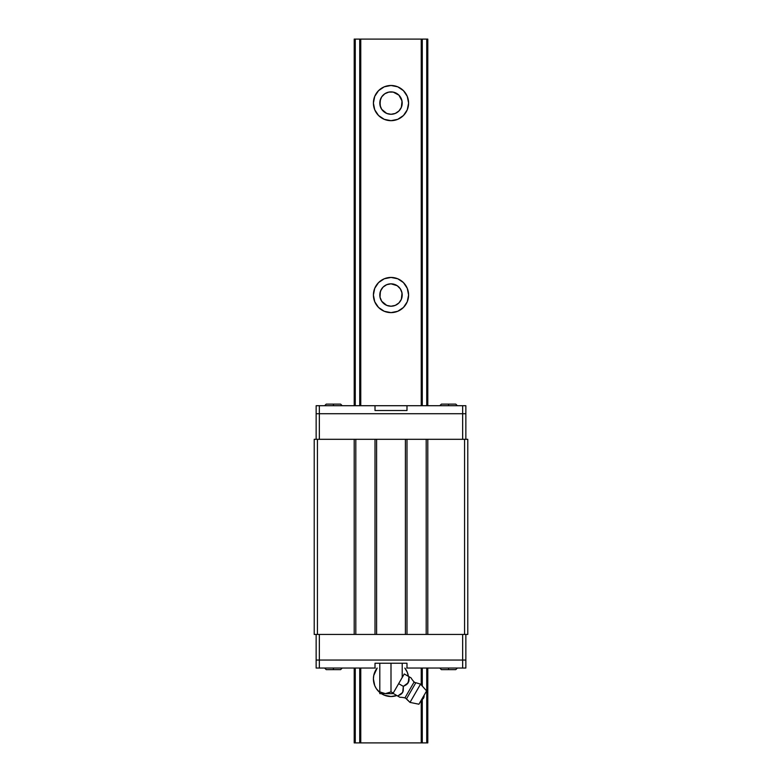 <?xml version="1.0" encoding="UTF-8"?>
<svg xmlns="http://www.w3.org/2000/svg" width="782" height="782" viewBox="0 0 782 782"><rect width="100%" height="100%" fill="white"/><g stroke="black" fill="none" stroke-linecap="round" stroke-linejoin="round"><path stroke-width="1.17" d="M381.225 693.546L384.265 695.178L391 696.518A17.595 17.595 0 0 0 396.816 695.521L391 696.518A17.595 17.595 0 0 1 381.352 693.634M374.744 685.648L376.367 688.698L379.808 692.49A17.595 17.595 0 0 1 377.168 668.043L373.747 675.482L373.405 678.923L374.744 685.648L373.747 682.354M391 312.624A17.595 17.595 0 0 1 373.405 295.029A17.595 17.595 0 0 1 391 277.434L397.735 278.773L403.444 282.585L407.256 288.294L408.595 295.029L407.256 301.764L403.444 307.473L397.735 311.285L391 312.624L384.265 311.285L378.556 307.473L374.744 301.764L373.405 295.029L374.744 288.294L378.556 282.585L384.265 278.773L391 277.434A17.595 17.595 0 0 1 408.595 295.029A17.595 17.595 0 0 1 391 312.624M380.384 291.461L380.023 297.209L381.694 301.246L386.719 305.371L391 306.221A11.192 11.192 0 0 1 379.808 295.029A11.192 11.192 0 0 1 391 283.827A11.192 11.192 0 0 1 402.202 295.029A11.192 11.192 0 0 1 391 306.221L395.281 305.371L398.918 302.947L401.342 299.31L402.026 293.055M381.117 300.288L379.984 297.004M379.984 293.055L381.264 289.496M391 120.672A17.595 17.595 0 0 1 373.405 103.077A17.595 17.595 0 0 1 391 85.482L397.735 86.822L403.444 90.644L407.256 96.352L408.595 103.077L407.256 109.812L403.444 115.521L397.735 119.333L391 120.672L384.265 119.333L378.556 115.521L374.744 109.812L373.405 103.077L374.744 96.352L378.556 90.644L384.265 86.822L391 85.482A17.595 17.595 0 0 1 408.595 103.077A17.595 17.595 0 0 1 391 120.672M380.384 99.51L380.023 105.267L381.694 109.304L386.719 113.429L391 114.28A11.192 11.192 0 0 1 379.808 103.077A11.192 11.192 0 0 1 391 91.885L391 91.885A11.192 11.192 0 0 1 402.202 103.077A11.192 11.192 0 0 1 391 114.28L395.281 113.429L398.918 110.995L401.342 107.369L402.026 101.113M381.538 97.105L379.925 101.425L380.443 106.802M381.117 108.346L379.984 105.052M401.616 298.597L400.736 300.562M387.667 305.713L388.429 305.928M393.571 305.928L394.333 305.713M400.883 289.76L401.557 291.305M401.616 106.655L400.736 108.61M388.429 284.13L387.667 284.335M387.667 113.771L388.429 113.977M393.571 113.977L394.333 113.771M394.333 284.335L393.571 284.13M400.883 97.818L401.557 99.363M354.207 742.9L354.207 668.043L354.207 742.9L355.263 742.9L355.263 668.043L355.263 742.9L354.207 742.9M354.207 405.711L354.207 39.1L354.207 405.711M355.263 405.711L355.263 39.1L354.207 39.1L359.72 39.1L359.72 405.711L359.72 39.1L355.263 39.1L355.263 405.711M359.72 742.9L355.263 742.9L360.766 742.9L360.766 668.043L360.766 742.9L421.234 742.9L421.234 700.222L421.234 742.9L422.28 742.9L422.28 699.411L422.28 742.9L359.72 742.9L359.72 668.043L359.72 742.9M360.766 405.711L360.766 39.1L359.72 39.1L360.766 39.1L360.766 405.711M421.234 684.876L421.234 668.043L421.234 684.876M421.234 405.711L421.234 39.1L360.766 39.1L421.234 39.1L421.234 405.711M404.832 668.043L407.256 672.188L408.409 676.362A17.595 17.595 0 0 0 404.832 668.043M422.28 686.058L422.28 668.043L422.28 686.058M422.28 405.711L422.28 39.1L421.234 39.1L426.737 39.1L426.737 405.711L426.737 39.1L422.28 39.1L422.28 405.711M426.737 742.9L422.28 742.9L427.793 742.9L427.793 668.043L427.793 742.9L426.737 742.9L426.737 668.043L426.737 742.9M427.793 405.711L427.793 39.1L426.737 39.1L427.793 39.1L427.793 405.711M379.925 293.367L379.808 295.029L380.658 290.738L383.082 287.111L386.719 284.687L391 283.827L397.217 285.713L400.306 288.802L401.987 292.839L401.704 298.304L402.202 295.029L401.704 291.745L402.075 293.367M379.925 104.739L380.023 100.898L381.694 96.86L384.783 93.772L388.82 92.1L393.19 92.1L398.918 95.16L401.987 100.898L401.704 106.362L402.202 103.077L401.704 99.803L402.075 101.425M388.429 92.188L387.667 92.393M385.937 93.097L385.213 93.498M396.787 93.498L396.073 93.097M394.333 92.393L393.571 92.188M379.925 296.681L380.296 298.304M407.256 96.352L408.253 99.646M373.405 295.029L373.415 294.511M384.265 278.773L385.115 278.441M314.217 439.308L314.217 634.446L314.217 439.308L317.424 439.308L317.424 634.446L314.217 634.446L317.424 634.446L317.424 439.308L354.207 439.308L354.207 634.446L317.424 634.446L354.207 634.446L354.207 439.308L355.81 439.308L355.81 634.446L354.207 634.446L355.81 634.446L355.81 439.308L375.008 439.308L375.008 634.446L355.81 634.446L375.008 634.446L375.008 439.308L376.601 439.308L376.601 634.446L375.008 634.446L376.601 634.446L376.601 439.308L405.399 439.308L405.399 634.446L376.601 634.446L406.992 634.446L406.992 439.308L405.399 439.308L405.399 634.446L426.19 634.446L426.19 439.308L406.992 439.308L406.992 634.446L427.793 634.446L427.793 439.308L426.19 439.308L426.19 634.446L464.576 634.446L464.576 439.308L427.793 439.308L427.793 634.446L467.783 634.446L467.783 439.308L464.576 439.308L464.576 634.446L467.783 634.446L467.783 439.308L467.783 634.446L467.783 439.308L314.217 439.308M465.857 650.448L465.857 644.847L465.857 650.448M319.339 634.446L319.339 660.047L316.143 660.047L316.143 634.446L316.143 660.047L319.339 660.047L316.143 660.047L316.143 668.043L316.143 660.047L319.339 660.047L319.339 634.446M406.992 668.043L406.992 663.244L406.992 668.043L465.857 668.043L465.857 634.446L465.857 660.047L319.339 660.047L319.339 668.043L316.143 668.043L319.339 668.043L319.339 660.047L462.661 660.047L462.661 634.446L462.661 660.047L319.339 660.047L465.857 660.047L462.661 660.047L462.661 668.043L462.661 660.047L465.857 660.047L465.857 634.446L465.857 668.043L465.857 660.047L465.857 668.043L406.689 668.043M465.857 423.306L465.857 428.907L465.857 423.306M462.661 439.308L462.661 413.717L465.857 413.717L465.857 439.308L465.857 413.717L465.857 439.308L465.857 413.717L462.661 413.717L465.857 413.717L465.857 405.711L465.857 413.717L465.857 405.711L465.857 413.717L462.661 413.717L462.661 439.308M375.008 405.711L375.008 410.511L375.008 405.711L316.143 405.711L316.143 413.717L462.661 413.717L462.661 405.711L465.857 405.711L462.661 405.711L462.661 413.717L319.339 413.717L319.339 439.308L319.339 413.717L462.661 413.717L316.143 413.717L319.339 413.717L319.339 405.711L319.339 413.717L316.143 413.717L316.143 439.308L316.143 405.711L375.008 405.711L375.008 410.511L375.008 405.711L406.992 405.711L406.992 410.511L406.992 405.711L462.661 405.711L406.992 405.711M457.382 668.043L455.779 669.636L441.39 669.636L448.585 669.636L448.585 668.043L448.585 669.636L441.39 669.636L439.787 668.043M342.213 668.043L340.62 669.636L326.221 669.636L333.415 669.636L333.415 668.043L333.415 669.636L326.221 669.636L324.618 668.043M333.415 669.636L340.62 669.636L333.415 669.636M448.585 669.636L455.779 669.636L448.585 669.636M375.008 668.043L375.008 663.244L375.008 668.043L375.008 663.244L375.008 668.043L319.339 668.043L375.311 668.043M406.992 663.244L375.008 663.244L406.992 663.244M324.618 405.711L326.221 404.118L340.62 404.118L333.415 404.118L333.415 405.711L333.415 404.118L340.62 404.118L342.213 405.711M439.787 405.711L441.39 404.118L455.779 404.118L448.585 404.118L448.585 405.711L448.585 404.118L455.779 404.118L457.382 405.711M448.585 404.118L441.39 404.118L448.585 404.118M333.415 404.118L326.221 404.118L333.415 404.118M375.008 410.511L406.992 410.511L375.008 410.511M375.311 405.711L406.689 405.711M420.56 684.113L426.601 690.926L420.56 684.113L410.003 702.402L418.927 704.22L426.601 690.926L420.56 684.113L415.829 682.715L406.425 699L410.003 702.402L420.56 684.113L415.829 682.715A2.561 2.561 90 0 1 414.137 681.953A2.561 2.561 -90 0 0 415.829 682.715L406.425 699A2.561 2.561 -90 0 0 404.92 697.915L414.137 681.953A19.198 19.198 90 0 1 411.078 677.896L404.255 673.957L393.063 693.351L397.745 696.058L401.899 693.478L403.238 691.024L403.346 686.361L408.282 682.735L408.937 676.665L411.078 677.896A19.198 19.198 -90 0 0 414.137 681.953L404.92 697.915A19.198 19.198 -90 0 0 399.876 697.29L397.745 696.058L402.681 692.432L403.346 686.361L406.122 684.885L403.346 686.361L398.654 683.654L403.346 686.361L403.238 691.044L401.567 693.79L399.973 694.915M379.808 693.634L392.896 693.634L393.268 692.989L391 691.904L385.399 693.634L379.808 691.904L379.808 693.634L392.896 693.634L393.268 692.989L391 691.904L393.268 692.989L404.255 673.957L408.937 676.665L409.064 679.138M423.824 695.736L421.508 699.743M423.668 696.009L421.478 699.792C423.433 698.952 424.284 697.466 424.04 695.354L421.576 699.626M399.69 697.182L399.876 697.29A19.198 19.198 90 0 1 404.92 697.915A2.561 2.561 90 0 1 406.425 699L410.003 702.402L418.927 704.22L410.003 702.402L406.513 698.844M410.882 677.789L410.384 677.495M409.015 680.252L408.781 681.552M406.122 684.885L408.282 682.735L408.937 676.665L409.7 677.104L404.255 673.957L408.937 676.665L409.045 679.812L407.334 683.937L403.346 686.361M402.671 692.451L397.745 696.058L393.063 693.351L396.103 688.082L393.268 692.989L391 691.904L391 663.244L391 691.904L385.399 693.634L379.808 691.904L379.808 663.244L379.808 693.507M382.506 693.145L383.864 693.497M402.202 663.244L402.202 677.525L402.202 663.244"/></g></svg>
